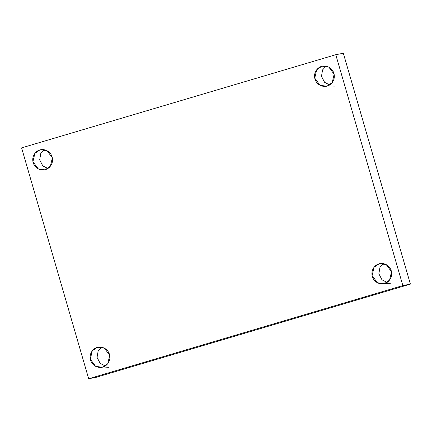 <?xml version="1.0" encoding="UTF-8"?>
<svg xmlns="http://www.w3.org/2000/svg" width="432" height="432" viewBox="0 0 432 432"><rect width="100%" height="100%" fill="white"/><g stroke="black" fill="none" stroke-linecap="round" stroke-linejoin="round"><path stroke-width="0.65" d="M103.405 366.973L109.053 367.362M105.241 365.958L100.181 363.382L97.054 357.356L98.15 350.957L101.612 347.231L98.15 350.957L97.054 357.356L100.181 363.382L105.241 365.958M98.998 347.117L97.168 347.474L92.264 350.833L90.31 359.176L95.585 366.309L101.947 367.254L102.854 367.033C100.192 368.253 92.761 367.27 90.526 360.067C88.555 352.787 94.284 347.906 97.168 347.474C99.83 346.259 107.26 347.242 109.496 354.44C111.467 361.719 105.743 366.606 102.854 367.033L107.762 363.679L109.712 355.331L104.436 348.203L98.075 347.252L97.168 347.474L98.998 347.117M385.204 283.397L390.852 283.786M387.034 282.382L381.974 279.806L378.853 273.785L379.949 267.386L383.411 263.655L379.949 267.386L378.853 273.785L381.974 279.806L387.034 282.382M380.792 263.547L378.967 263.898L374.058 267.257L372.109 275.6L377.384 282.733L383.746 283.684L384.647 283.462C381.991 284.677 374.555 283.694 372.325 276.491C370.348 269.217 376.078 264.33 378.967 263.898C381.629 262.683 389.059 263.666 391.289 270.869C393.266 278.143 387.536 283.03 384.647 283.462L389.556 280.103L391.511 271.76L386.235 264.627L379.874 263.677L378.967 263.898L380.792 263.547M329.665 84.91L324.605 82.334L321.484 76.313L322.574 69.914L326.041 66.182L322.574 69.914L321.484 76.313L324.605 82.334L329.665 84.91M323.422 66.074L321.597 66.425L316.688 69.784L314.739 78.127L320.015 85.261L326.376 86.211L327.278 85.99C324.621 87.205 317.185 86.222 314.955 79.018C312.979 71.744 318.708 66.857 321.597 66.425C324.254 65.21 331.69 66.193 333.92 73.397C335.896 80.671 330.167 85.558 327.278 85.99L332.186 82.631L334.136 74.288L328.86 67.154L322.499 66.204L321.597 66.425L323.422 66.074M47.871 168.485L42.811 165.91L39.685 159.883L40.781 153.484L44.242 149.758L40.781 153.484L39.685 159.883L42.811 165.91L47.871 168.485M41.629 149.65L39.798 150.001L34.895 153.36L32.94 161.703L38.216 168.836L44.577 169.781L45.484 169.56C42.822 170.78 35.392 169.798 33.156 162.594C31.185 155.315 36.909 150.433 39.798 150.001C42.46 148.786 49.891 149.769 52.126 156.967C54.097 164.246 48.368 169.133 45.484 169.56L50.387 166.207L52.342 157.858L47.066 150.73L40.705 149.78L39.798 150.001L41.629 149.65M21.6 147.884L335.777 54.707L343.327 53.249L335.777 54.707L402.851 285.574L410.4 284.116L343.327 53.249L410.4 284.116L402.851 285.574L88.673 378.751L96.223 377.293L410.4 284.116L96.223 377.293L88.673 378.751L21.6 147.884L88.673 378.751L402.851 285.574L335.777 54.707L21.6 147.884M333.839 86.238L335.237 85.925"/></g></svg>
